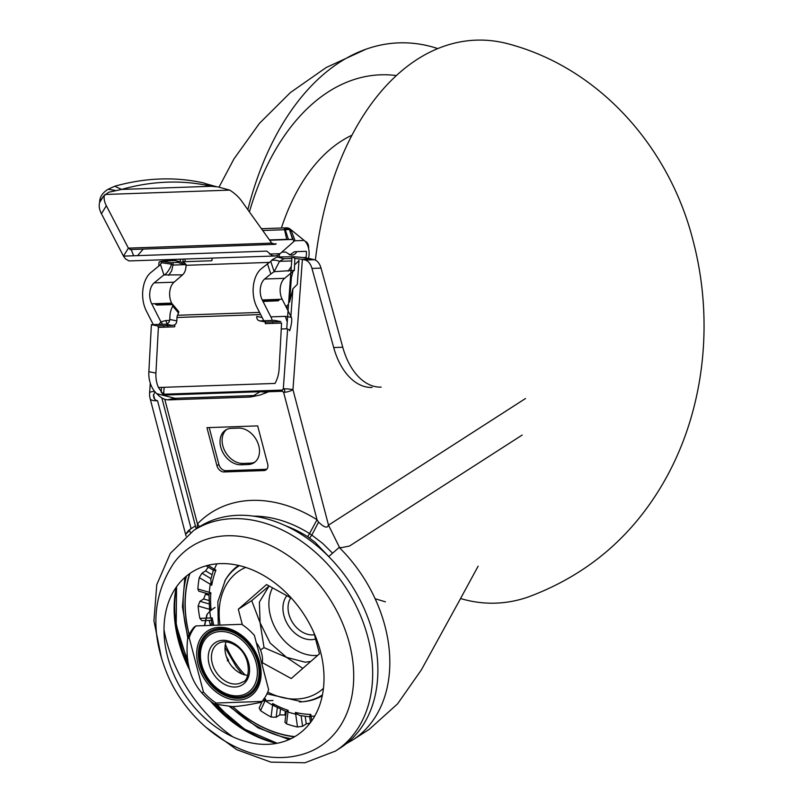 <?xml version="1.0" encoding="UTF-8"?>
<svg xmlns="http://www.w3.org/2000/svg" width="803" height="803" viewBox="0 0 803 803"><rect width="100%" height="100%" fill="white"/><g stroke="black" fill="none" stroke-linecap="round" stroke-linejoin="round"><path stroke-width="1.2" d="M189.006 530.02C184.75 535.079 184.901 535.25 189.448 530.532L190.502 532.6M186.035 536.033L150.161 398.72A18.399 4.989 -14.7 0 0 157.549 400.747L190.963 528.103L189.448 530.532M157.549 400.747L155.732 400.215L153.905 398.017L153.413 395.136L155.049 391.894M276.714 743.357A116.013 85.851 57.3 0 1 210.376 701.039M189.899 670.525A116.013 85.851 57.3 0 1 176.289 587.103M232.83 736.833A131.12 97.033 57.3 0 1 163.993 629.733M198.883 527.109A131.12 97.033 57.3 0 1 237.748 515.315A131.12 97.033 57.3 0 1 364.241 608.764A131.12 97.033 57.3 0 1 340.673 747.713L335.473 751.066A131.12 97.033 57.3 0 0 359.041 612.107A131.12 97.033 57.3 0 0 232.539 518.668A131.12 97.033 57.3 0 0 193.674 530.452L198.883 527.109M298.194 755.442A118.864 87.959 -122.7 0 0 346.936 635.032A118.864 87.959 -122.7 0 0 226.687 535.772A118.864 87.959 -122.7 0 0 174.211 562.542C152.68 594.662 150.111 631.238 166.502 672.292C188.474 727.217 247.254 767.407 298.194 755.442M220.303 563.626A97.033 71.808 57.3 0 1 320.427 651.303A97.033 71.808 57.3 0 1 267.71 744.331A97.033 71.808 57.3 0 1 167.586 656.643A97.033 71.808 57.3 0 1 220.303 563.626M262.28 701.049L273 700.517L262.43 700.889M204.645 625.617L207.154 614.305A54.835 40.582 57.3 0 1 208.298 612.98A54.835 40.582 57.3 0 1 215.013 607.429L214.923 607.59A54.755 40.521 57.3 0 0 208.087 613.201L208.298 612.98M204.414 625.627L206.863 614.646A54.755 40.521 57.3 0 1 208.087 613.201M262.009 664.422A22.775 16.853 -122.7 0 0 256.338 642.791M226.085 641.848A22.775 16.853 -122.7 0 0 229.568 663.258A22.775 16.853 -122.7 0 0 247.595 675.313M195.882 625.928L241.713 624.322A50.609 37.45 -122.7 0 1 254.41 635.444L268.624 689.636A50.609 37.45 -122.7 0 1 261.939 701.431L216.107 703.037A50.609 37.45 -122.7 0 1 203.41 691.915L189.187 637.723L187.631 638.726A50.609 37.45 -122.7 0 1 194.316 626.932L195.882 625.928A50.609 37.45 -122.7 0 0 189.187 637.723M261.939 701.431L260.383 702.434C247.946 705.064 238.571 706.449 232.258 706.59L214.542 704.04A50.609 37.45 -122.7 0 1 201.844 692.919C190.06 679.378 185.322 661.321 187.631 638.726M216.107 703.037L214.542 704.04M203.41 691.915L201.844 692.919M265.351 321.993L265.271 323.639L281.572 323.067L279.123 368.788A27.603 21.53 101.2 0 1 275.038 383.422L158.452 387.498L163.471 394.725L269.236 391.021A27.603 21.53 -78.8 0 1 268.804 391.412L260.543 391.703M163.471 394.725A27.603 21.53 -78.8 0 0 163.862 395.086L260.142 391.713M267.168 392.396L268.915 391.342M174.783 398.248L156.796 393.691C160.48 397.656 164.143 399.683 167.797 399.804L174.783 398.248M174.673 398.238L176.68 398.248M255.143 395.498L176.57 398.248L169.594 399.854L249.311 397.073L254.24 395.929M259.831 395.076L267.279 392.336L260.192 391.673L251.67 396.772L249.311 397.073M167.686 399.794L169.704 399.854M158.994 324.412L160.921 321.873L151.727 303.805A13.802 8.502 88 0 1 154.166 282.877L163.912 274.917L182.552 274.877L174.1 282.184A13.802 8.502 88 0 0 171.651 303.102L171.962 303.705L155.37 304.287L156.966 305.04L172.424 304.618L171.852 303.946A2.76 1.706 140 0 1 172.645 304.357A2.76 1.706 140 0 1 172.705 306.053L171.681 308.372A16.1 9.917 -92 0 0 169.935 316.101L169.744 319.484A4.597 3.593 -78.8 0 1 165.88 324.171L151.386 324.683L148.866 371.699A27.603 21.53 -78.8 0 0 156.796 393.691M274.576 320.377L260.082 320.879L266.335 322.113L280.829 321.612L274.576 320.377M262.149 317.516L256.709 316.442A4.597 3.593 -78.8 0 0 259.439 320.829A4.597 3.593 -78.8 0 0 260.082 320.879M151.386 324.683L157.639 325.918L172.133 325.406L165.88 324.171M266.335 322.113L259.439 320.829M172.645 304.357L178.457 311.273A2.76 1.706 140 0 1 178.517 312.969L177.493 315.278A4.597 2.831 -92 0 0 176.991 317.486L176.811 320.879A4.597 3.593 101.2 0 1 174.783 324.894L172.133 325.406M174.783 324.894L174.683 326.811L158.382 327.383L157.639 325.918M153.283 324.613L146.327 310.932A25.305 15.578 -92 0 1 150.803 272.578L160.55 264.609L163.912 274.917M176.038 260.714L183.084 262.451A7.357 5.711 103.8 0 1 186.015 264.619L178.969 262.892A7.357 5.711 -76.2 0 0 176.038 260.714A7.357 5.711 -76.2 0 0 174.803 260.584L166.111 260.895A18.399 2.489 4.1 0 0 161.493 261.286L171.42 262.772A6.906 0.933 4.1 0 1 173.147 262.621L178.637 262.43M171.32 264.177L161.393 262.691L161.493 261.286M173.147 262.621L172.976 265.08L171.3 264.177A21.239 10.339 98.5 0 1 171.41 262.772M160.319 264.789L161.403 262.29M186.005 264.438C186.135 269.196 184.961 272.699 182.482 274.937M171.4 263.765C171.842 266.014 166.372 274.967 163.591 275.088M158.452 387.498A27.603 21.53 101.2 0 1 155.933 373.094L158.382 327.383M267.439 263.695L270.812 274.004L274.144 271.675L270.772 261.366L261.316 268.714A25.305 15.578 88 0 0 256.83 307.067L263.796 320.748M270.671 261.427L272.578 259.439M271.815 260.373C274.385 259.921 276.985 260.262 279.605 261.376M291.89 258.476L284.031 258.727L279.494 261.346L274.144 271.675L294.35 270.35L284.603 278.32A13.802 8.502 88 0 0 282.164 299.238L291.359 317.305L285.346 316.362L270.852 316.874A16.1 9.917 -92 0 1 272.247 320.457M292.011 256.769L276.995 257L272.448 259.62M270.812 274.004L264.679 279.012A13.802 8.502 88 0 0 262.24 299.941L282.164 299.238M294.852 258.335L294.35 270.35M164.193 327.172L163.461 325.717M162.628 324.292L160.921 321.873L165.779 320.548L167.104 323.87M158.753 266.074L159.014 262.36A18.399 2.519 4.1 0 1 161.453 261.296L161.313 263.334M270.852 316.874L263.003 301.456L278.35 300.794L279.133 299.961L262.541 300.543L262.24 299.941M263.003 301.456L262.541 300.543M328.698 556.569L339.197 547.435A131.12 97.033 57.3 0 1 352.627 740.035L369.26 729.345L397.585 703.85L421.364 669.883L460.34 598.968M522.171 435.055L349.536 546.02L341.365 547.666L339.197 547.425M172.876 305.511L172.424 304.618M167.546 325.566L167.827 327.052M161.122 304.086L161.072 304.899M272.618 321.893A16.1 9.917 -92 0 1 272.9 323.378M288.548 303.996A4.597 2.851 140 0 1 285.848 306.485M287.233 321.953L285.346 316.362M291.278 316.964C292.242 319.323 291.72 323.92 289.712 330.766M162.357 304.046A16716.171 10351.714 -40 0 0 161.845 304.869M478.136 566.175L460.27 599.088M289.562 302.189L291.399 277.266M289.873 330.324L286.741 328.598L292.011 256.729A18.399 2.499 -175.8 0 1 311.434 259.008L314.264 259.71A13.802 8.502 88 0 1 321.019 268.102L342.761 347.227A64.411 39.658 -92 0 0 381.174 387.126M291.369 277.687L292.944 271.494M295.394 264.257L299.017 260.383L297.291 284.362L292.894 288.789L289.512 302.099M172.254 260.674L172.735 259.57M180.444 259.309A13.802 8.502 -92 0 1 180.133 261.718M143.255 249.101L137.544 255.635M133.639 255.776L131.18 249.522M103.457 196.303L99.642 202.486A27.603 15.96 31.6 0 0 101.429 213.728L123.471 256.127L125.439 258.827L128.972 260.925L274.877 255.996L271.886 255.464L266.837 251.118L123.471 256.127L128.39 248.137L106.347 205.739A27.603 15.96 31.6 0 1 104.4 195.129M130.467 249.392L128.39 248.137L271.755 243.128L275.369 244.323L276.222 243.841L272.669 243.961M103.206 196.695L99.672 201.473L99.642 202.486M115.21 190.421L108.134 189.237L114.719 186.246L121.594 189.418A276.051 207.806 114.7 0 1 167.245 182.161A276.051 207.806 114.7 0 1 211.139 186.286L121.594 189.418L108.636 192.258L103.677 195.982M108.244 189.177C102.774 192.529 99.903 196.695 99.652 201.653M114.719 186.246A276.051 207.806 114.7 0 1 160.369 178.999A276.051 207.806 114.7 0 1 204.263 183.114L211.139 186.286L217.262 186.838M205.538 183.636L216.218 186.647L210.296 185.664L204.263 183.114M211.259 186.135L210.195 185.603M229.879 190.17L218.135 186.938M105.063 194.477L229.738 190.12A27.603 15.96 31.6 0 1 241.613 201.011L271.755 243.128M129.935 249.562L275.369 244.323M293.878 241.492L290.013 231.645A4.597 1.807 -21.4 0 0 290.897 229.879L294.761 239.736A4.597 1.807 -21.4 0 1 293.878 241.492L280.096 253.688L277.567 255.374L274.877 255.996M290.897 229.879A4.597 1.807 -21.4 0 0 290.596 229.507L290.927 230.361M290.666 233.282L292.583 239.334L288.418 239.475L285.125 229.106L289.291 228.965L290.596 229.507L262.711 230.491M289.471 229.548L290.114 231.555M288.518 239.475L286.791 239.324M284.352 228.815L286.701 239.334M164.725 395.377L163.732 393.008L162.628 393.922M294.52 240.8L304.207 240.458A13.802 8.502 -92 0 1 308.503 258.385M302.952 257.562L306.013 257.462A13.802 8.502 -92 0 0 306.314 251.319L294.41 251.73L290.084 254.762L285.607 252.042L281.803 252.172M277.266 256.99A13.802 8.502 88 0 0 277.396 255.444M212.143 258.195A13.802 8.502 88 0 1 211.811 260.754L182.823 261.768A13.802 8.502 -92 0 0 183.154 259.208M296.799 251.65A6.906 5.39 100.5 0 1 291.067 255.043L289.16 254.692M184.961 261.698L185.091 259.138M305.06 241.251A6.906 5.39 100.5 0 1 308.633 247.685L308.593 248.428M279.243 256.92L279.374 254.3M209.212 427.587L218.888 464.465A6.906 5.109 -122.7 0 0 226.014 470.699L265.863 469.303A6.906 5.109 -122.7 0 0 266.837 469.163M240.91 464.776A19.553 14.474 57.3 0 1 222.05 450.844A19.553 14.474 57.3 0 1 225.563 430.117A19.553 14.474 57.3 0 1 231.354 428.36L238.601 428.109A19.553 14.474 57.3 0 1 257.472 442.041A19.553 14.474 57.3 0 1 253.949 462.769A19.553 14.474 57.3 0 1 248.157 464.525L240.91 464.776L242.988 463.441A19.553 14.474 57.3 0 1 224.479 450.262A19.553 14.474 57.3 0 1 226.637 429.515M254.952 462.036A19.553 14.474 57.3 0 1 250.235 463.18L242.988 463.441M304.207 240.458L290.505 229.347M285.226 229.106L284.613 228.313L285.226 229.106M261.437 228.704L286.41 227.831A13.802 8.502 -92 0 0 285.707 227.901L284.573 228.353M286.41 227.831A13.802 8.502 -92 0 1 290.164 229.076M285.707 227.901L285.818 229.086M268.252 391.754L282.355 391.262L282.244 390.077L283.308 388.833L287.615 329.079M282.355 391.262L283.63 392.376C285.296 391.131 285.185 389.947 283.308 388.833A6.906 0.933 4.1 0 1 292.965 389.676L302.38 259.329L305.21 260.031A13.802 8.502 -92 0 1 311.955 268.423L321.019 268.102M197.126 528.233L197.468 523.917L199.505 526.708M198.17 527.571L197.297 526.356M309.607 538.04L311.825 535.079L309.536 533.543L307.7 536.705L315.117 542.336L328.738 556.519M189.628 573.633A113.133 83.713 -122.7 0 0 189.167 634.792M232.589 706.57A113.133 83.713 -122.7 0 0 294.51 736.813M189.95 573.412A112.721 83.412 -122.7 0 0 189.237 634.651M232.729 706.57A112.721 83.412 -122.7 0 0 294.842 736.612M208.218 567.149L205.618 570.863L201.975 573.212L199.274 577.608A112.721 83.412 57.3 0 0 197.879 589.021L210.848 592.744L209.573 593.698L209.302 592.293A98.92 73.203 -122.7 0 1 210.286 584.263L211.761 585.236L210.747 579.736L213.417 570.03M209.764 607.57L211.079 609.798L209.543 609.286L208.971 594.09L198.763 591.169L197.879 589.021M205.488 593.096A112.721 83.412 -122.7 0 0 205.518 594.28L203.591 598.968L199.947 601.306L198.11 606.024A112.721 83.412 57.3 0 0 199.837 618.33L206.09 618.109M205.548 620.548L201.864 620.679L199.837 618.33M209.212 620.418A112.721 83.412 -122.7 0 0 210.165 624.031L210.376 625.417M280.498 709.24L279.805 714.901L276.162 717.24L271.093 717.039A112.721 83.412 57.3 0 1 260.533 710.645L259.188 707.945L262.35 701.049M279.805 714.901L284.884 715.001A112.721 83.412 -122.7 0 0 285.768 715.403M305.19 716.386L306.244 723.935L302.601 726.273L297.491 726.996A112.721 83.412 57.3 0 1 286.52 723.854L284.935 722.258L286.239 711.599L272.548 705.134L272.689 703.508L274.214 705.606M306.244 723.935L310.129 723.021M311.715 720.873L310.781 714.409L309.888 715.814L311.052 716.156A98.92 73.203 -122.7 0 0 314.716 716.135M295.374 712.422L295.695 714.168L297.351 714.198L295.374 712.422A97.012 71.788 -122.7 0 0 310.781 714.409M286.52 723.854L288.157 710.354L286.801 711.177L287.976 711.96A98.92 73.203 -122.7 0 0 295.695 714.168L297.491 726.996M265.05 700.798L265.733 699.303L264.057 699.463L265.12 700.648A98.92 73.203 -122.7 0 0 265.331 700.788M227.279 660.809L228.564 660.307L227.64 659.775M212.213 617.898L210.757 617.949L211.42 619.404L212.213 617.898A97.012 71.788 -122.7 0 0 213.799 625.296M215.937 570.13L214.441 569.207L214.311 570.431L215.937 570.13A97.012 71.788 -122.7 0 0 211.761 585.236M291.499 598.265L266.556 584.564L238.3 609.256L242.365 624.764M262.33 662.676L291.208 678.535L319.464 653.843L313.973 632.905M269.095 585.959L259.389 602.089L260.082 622.716L270.119 643.012L286.541 657.356L305.18 662.204L310.781 661.431M272.518 587.836A43.703 32.341 -122.7 0 0 277.567 632.081A43.703 32.341 -122.7 0 0 315.599 655.509A43.703 32.341 -122.7 0 0 317.737 655.358M238.3 609.256L251.71 600.644L269.135 585.979M286.842 595.706A26.69 19.744 -122.7 0 0 287.173 623.61A26.69 19.744 -122.7 0 0 311.444 639.67A26.69 19.744 -122.7 0 0 315.569 639.007M290.786 597.874A23.006 17.024 -122.7 0 0 292.051 621.673A23.006 17.024 -122.7 0 0 312.618 634.902A23.006 17.024 -122.7 0 0 314.455 634.731M251.71 600.644L260.082 622.716L264.036 647.63L286.541 657.356L302.811 668.397M260.473 649.918L264.036 647.63M309.968 716.848L300.091 715.563L297.351 714.198M309.978 715.644L310.61 716.708M264.307 699.463L263.715 698.901M211.33 620.348L212.383 625.346M211.851 620.016L211.49 619.243M199.274 577.608L210.286 584.263L210.918 582.717M213.819 569.488L214.552 570.401M164.735 399.161L197.468 523.917A136.64 101.118 57.3 0 1 317.034 519.742L318.58 522.111L311.825 535.079L322.676 543.41L332.332 552.956M263.916 470.558A6.906 5.109 57.3 0 0 265.964 469.946A6.906 5.109 57.3 0 0 267.66 463.943L257.683 425.891L206.953 427.668L216.94 465.72A6.906 5.109 57.3 0 0 224.057 471.953L263.916 470.558L265.863 469.303M372.12 387.447A64.411 39.658 -92 0 1 333.697 347.538L311.955 268.423M295.062 258.456L292.011 256.729M290.887 316.382L292.894 288.789M302.621 259.389L294.882 258.415M318.58 522.111C328.628 531.837 328.126 524.138 328.507 525.142L339.518 547.475M281.411 228.002A197.448 121.564 -92 0 1 351.975 135.205M315.388 260.122A281.662 173.408 -92 0 1 509.353 44.155C601.507 69.018 670.294 149.478 693.21 241.181C714.821 323.489 704.211 415.432 660.628 487.431C629.341 539.174 585.357 575.641 528.685 596.83A281.662 173.408 -92 0 1 460.591 598.546M247.846 209.713A281.662 173.408 -92 0 1 366.108 49.164A281.662 173.408 -92 0 1 437.796 48.592M190.211 529.247L195.42 525.905M154.718 399.322L153.483 394.624M154.628 391.392A18.399 2.489 -175.9 0 0 149.609 392.727A18.399 18.399 0 0 0 150.161 398.72M188.575 664.924L176.198 624.965L176.57 586.702A117.79 87.166 -122.7 0 0 188.705 665.607M214.371 703.93A117.79 87.166 -122.7 0 0 277.186 743.267L244.493 729.154L214.782 704.131M217.894 643.685A22.775 16.853 -122.7 0 0 213.799 667.815A22.775 16.853 -122.7 0 0 235.771 684.046A22.775 16.853 -122.7 0 0 242.526 681.998C250.064 681.315 252.252 656.171 235.982 645.732C229.016 641.276 222.993 640.593 217.894 643.685M222.782 640.332A25.074 18.559 57.3 0 1 248.659 662.987A25.074 18.559 57.3 0 1 235.038 687.027A25.074 18.559 57.3 0 1 209.161 664.372A25.074 18.559 57.3 0 1 222.782 640.332M237.347 695.85A34.549 25.566 57.3 0 1 201.694 664.633A34.549 25.566 57.3 0 1 220.474 631.509A34.549 25.566 57.3 0 1 256.117 662.726A34.549 25.566 57.3 0 1 237.347 695.85M238.12 697.114A36.165 26.76 57.3 0 1 200.8 664.432A36.165 26.76 57.3 0 1 220.444 629.773A36.165 26.76 57.3 0 1 257.763 662.445A36.165 26.76 57.3 0 1 238.12 697.114M238.431 698.309A37.45 27.714 57.3 0 1 199.786 664.472A37.45 27.714 57.3 0 1 220.132 628.568A37.45 27.714 57.3 0 1 258.777 662.405A37.45 27.714 57.3 0 1 238.431 698.309M238.451 700.045A39.056 28.908 57.3 0 1 198.15 664.754A39.056 28.908 57.3 0 1 219.37 627.314A39.056 28.908 57.3 0 1 259.67 662.605A39.056 28.908 57.3 0 1 238.451 700.045M176.811 320.879L169.744 319.484M177.192 261.176L174.803 260.584M168.56 275.359L171.661 270.922L172.976 265.08L186.015 264.619M154.166 282.877L174.1 282.184M148.866 371.699L155.933 373.094M291.298 266.566L288.136 271.183M279.494 261.346L291.71 260.925M284.031 258.727L276.995 257M264.679 279.012L284.603 278.32M172.705 306.053L178.517 312.969M151.727 303.805L171.651 303.102M176.991 317.486L260.644 314.565M247.254 730.83A131.12 97.033 57.3 0 1 217.623 705.084M187.772 659.504A131.12 97.033 57.3 0 1 175.445 619.103M169.624 320.407L165.779 320.548M157.258 304.217L157.92 305.01M177.493 315.278L259.55 312.417M101.429 213.728L106.347 205.739M216.178 186.647L211.159 186.085M280.096 253.688L269.507 254.059M269.678 240.227L293.065 239.414M164.153 387.297L163.732 393.008A6.906 0.933 -175.9 0 0 161.935 393.169M287.093 328.788L281.251 328.999M186.025 265.301L269.186 262.4M298.244 261.376L298.947 261.356M288.116 309.928L287.615 309.938M288.317 307.117L286.209 307.198M248.157 464.525L250.235 463.18M164.615 394.193L282.244 390.077M307.7 536.705A119.476 88.42 -122.7 0 0 285.627 525.794M186.477 576.042A116.555 86.252 -122.7 0 0 188.193 637.11M230.451 706.63A116.555 86.252 -122.7 0 0 291.007 738.68M205.518 594.28L208.931 595.254M210.165 624.031L212.042 623.961M285.346 711.277L284.884 715.001M205.618 570.863L211.962 574.707M203.591 598.968L208.91 600.483M210.978 578.652L201.975 573.212M209.041 603.906L199.947 601.306M276.162 717.24L277.326 707.744M302.601 726.273L301.125 715.764M238.511 565.432A77.5 57.344 -122.7 0 0 225.342 580.057L217.854 601.658L218.275 625.146M299.449 701.942A76.837 56.862 -122.7 0 0 302.179 701.772L303.504 701.661A77.5 57.344 -122.7 0 0 322.274 695.749M272.689 703.508A97.012 71.788 -122.7 0 0 288.157 710.354M265.562 700.939A98.92 73.203 -122.7 0 0 272.548 705.134L271.093 717.039M264.348 698.379A97.012 71.788 -122.7 0 0 265.733 699.303M233.372 667.624A97.012 71.788 -122.7 0 0 234.366 669.009M226.326 656.503A97.012 71.788 -122.7 0 0 228.564 660.307M198.11 606.024L209.543 609.286A98.92 73.203 -122.7 0 0 209.774 611.454M209.784 611.485A98.92 73.203 -122.7 0 0 210.757 617.949L206.311 618.109M210.848 592.744A97.012 71.788 -122.7 0 0 211.079 609.798M216.83 563.836A98.92 73.203 -122.7 0 0 214.441 569.207L207.997 565.312M239.354 565.623A76.837 56.862 -122.7 0 0 224.679 581.211M266.967 693.832L302.179 701.772A76.837 56.862 -122.7 0 0 322.445 694.896M267.74 692.076A72.461 53.62 -122.7 0 0 296.588 699.032A72.461 53.62 -122.7 0 0 323.448 688.362M245.718 567.42A72.461 53.62 -122.7 0 0 220.052 625.075M225.382 644.307A72.461 53.62 -122.7 0 0 245.066 674.932M264.98 700.959L260.533 710.645M253.457 516.138A122.578 90.709 57.3 0 1 309.536 533.543L317.034 519.742L283.63 392.376A6.906 1.867 -14.7 0 0 292.965 389.676L328.507 525.142L525.493 398.529M218.888 464.465L216.94 465.72M226.014 470.699L224.057 471.953M333.697 347.538L342.761 347.227M305.21 260.031L314.264 259.71M311.434 259.008L302.38 259.329M249.412 211.902A250.375 154.146 -92 0 1 396.381 75.562M193.674 530.452L170.336 553.377L156.786 584.634L153.925 620.839L161.624 658.681M205.508 726.966L236.734 749.681L270.862 762.127L304.929 762.77L335.473 751.066M251.67 396.772L260.011 395.036M150.291 383.222L149.609 392.727M346.324 743.688L352.627 740.035M269.467 239.936L286.641 239.334M161.523 387.387L161.172 392.225M196.183 528.836L161.835 397.886M224.991 647.389L236.293 666.851L242.104 674.008M206.04 565.824L213.518 570.351M205.769 620.538L211.229 620.348M309.667 716.587L310.5 722.539M289.08 739.573L258.144 727.859L229.578 706.63M187.832 638.124L182.442 606.917L184.861 577.427M385.43 601.838L375.152 598.747M219.078 187.069L233.894 159.014L259.379 123.441L290.375 92.576L326.269 67.482L366.108 49.164"/></g></svg>
